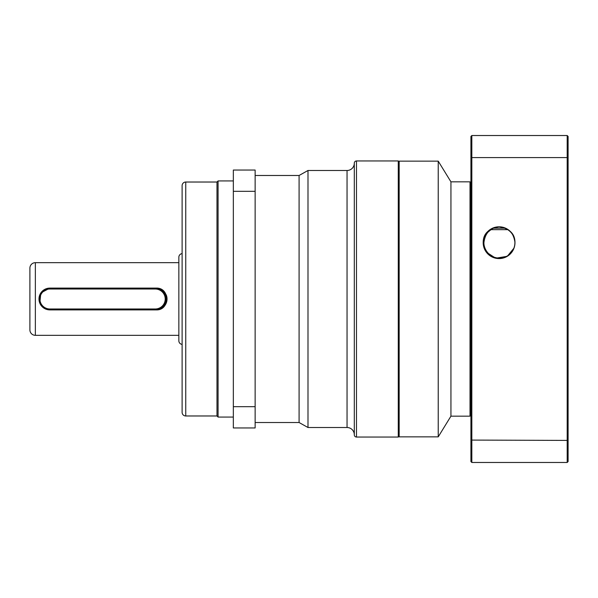 <?xml version="1.0" encoding="UTF-8"?>
<svg xmlns="http://www.w3.org/2000/svg" width="598" height="598" viewBox="0 0 598 598"><rect width="100%" height="100%" fill="white"/><g stroke="black" fill="none" stroke-linecap="round" stroke-linejoin="round"><path stroke-width="0.9" d="M470.925 185.477L470.013 185.477M470.925 412.523L470.013 412.523M450.944 181.844L450.944 416.156L470.013 416.156L470.013 181.844L450.944 181.844L438.229 161.139L399.172 161.139L399.172 436.861L438.229 436.861L438.229 161.139M450.944 416.156L438.229 436.861M399.172 161.864L398.268 160.952L356.49 160.952A2.183 2.183 0 0 0 354.308 163.134L354.308 434.866A2.183 2.183 0 0 0 356.49 437.048L356.49 160.952M399.172 436.136L398.268 437.048L398.268 160.952M29.9 329.879L29.9 268.121A5.449 5.449 0 0 1 35.349 262.671L35.349 335.329A5.449 5.449 0 0 1 29.9 329.879L29.9 321.896M398.268 437.048L356.49 437.048M347.042 427.51L347.042 170.49L307.992 170.49L299.09 175.483L299.09 422.517L307.992 427.51L347.042 427.51A7.266 7.266 0 0 1 354.308 434.776M347.042 170.49A7.266 7.266 0 0 0 354.308 163.224M307.992 427.51L307.992 170.49M299.09 175.483L255.137 175.483M299.09 422.517L255.137 422.517M233.34 180.932L218.076 180.932L218.076 417.068L233.34 417.068M218.076 417.068L216.992 415.976L216.992 182.024L218.076 180.932M216.992 182.024L185.746 182.024A3.633 3.633 0 0 0 182.113 185.657L182.113 412.343A3.633 3.633 0 0 0 185.746 415.976L185.746 182.024M216.992 415.976L185.746 415.976M182.113 253.612A3.633 3.633 0 0 0 178.847 257.222L178.847 340.778A3.633 3.633 0 0 0 182.113 344.388M166.132 299A10.899 10.899 0 0 1 155.233 309.899L156.138 309.899C170.183 310.579 170.221 287.436 156.138 288.101L155.233 288.101A10.899 10.899 0 0 1 166.132 299A10.899 10.899 0 0 1 155.233 309.899L49.881 309.899A10.899 10.899 0 0 1 38.982 299A10.899 10.899 0 0 1 49.881 288.101A10.899 10.899 0 0 0 38.982 299A10.899 10.899 0 0 0 49.881 309.899A10.899 10.899 0 0 1 38.982 299A10.899 10.899 0 0 1 49.881 288.101L40.828 292.93L39.812 303.179M178.847 262.671L35.349 262.671M178.847 335.329L35.349 335.329M233.34 406.692L255.137 406.692L255.137 427.966L233.34 427.966L233.34 170.034L255.137 170.034L255.137 191.308L233.34 191.308M255.137 406.692L255.137 191.308M29.9 268.121L29.9 276.104M156.138 309.899A10.899 10.899 0 0 0 166.207 294.821M488.753 231.546A15.436 15.436 0 0 1 491.152 229.669L507.732 229.669C511.447 231.613 513.824 235.627 514.848 241.704C515.775 247.213 510.924 257.865 499.442 258.134A15.436 15.436 0 0 1 497.499 258.007M507.732 229.669A15.436 15.436 0 0 1 499.442 258.134C487.961 257.873 483.117 247.213 484.029 241.749C485.023 235.679 487.4 231.658 491.152 229.669M492.588 228.182L505.564 228.182M49.881 289.013L49.881 288.101L155.233 288.101L155.233 289.013L49.881 289.013A9.987 9.987 0 0 0 39.887 299A9.987 9.987 0 0 0 49.881 308.987L155.233 308.987A9.987 9.987 0 0 0 165.22 299A9.987 9.987 0 0 0 155.233 289.013M514.041 248.05L507.291 256.295L495.667 258.216L486.204 252.012L483.184 242.691A15.892 15.892 0 0 0 499.076 258.583A15.892 15.892 0 0 0 514.968 242.691A15.892 15.892 0 0 0 499.076 226.799A15.892 15.892 0 0 0 483.184 242.691C483.109 233.93 488.409 228.63 499.083 226.799C509.75 228.638 515.05 233.938 514.968 242.691M470.925 157.924L471.829 157.588L471.829 462.478L470.925 461.566L470.925 136.434L471.829 135.522L471.829 157.588L567.196 157.588L567.196 135.522L471.829 135.522M567.196 135.522L568.1 136.434L568.1 461.566L567.196 462.478L567.196 440.412L470.925 440.076M471.829 462.478L567.196 462.478M568.1 440.076L567.196 440.412L567.196 157.588L568.1 157.924M155.233 308.987L155.233 309.899M49.881 309.899L49.881 308.987"/></g></svg>
